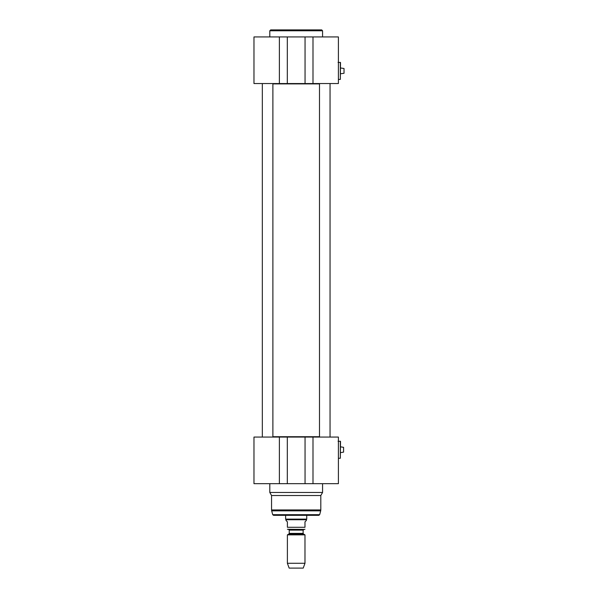 <?xml version="1.0" encoding="UTF-8"?>
<svg xmlns="http://www.w3.org/2000/svg" width="598" height="598" viewBox="0 0 598 598"><rect width="100%" height="100%" fill="white"/><g stroke="black" fill="none" stroke-linecap="round" stroke-linejoin="round"><path stroke-width="0.9" d="M272.882 83.899L319.489 83.899M319.489 436.719L272.882 436.719M340.509 67.978L344.029 68.486L344.029 73.277L340.509 73.786M344.029 73.277L344.029 68.486M287.317 36.934L253.971 36.934L253.971 83.541L287.317 83.541L287.317 36.934L305.055 36.934L305.055 83.541L338.401 83.541L338.401 36.934L305.055 36.934M287.317 83.541L305.055 83.541M322.569 36.934L322.569 30.782L321.687 29.9L270.685 29.9L269.803 30.782L322.569 30.782M340.329 62.349L340.329 79.414L340.509 62.528L338.049 62.349M306.737 515.334L306.737 519.124L285.635 519.124L285.635 515.334M303.485 534.007L303.134 533.394L289.238 533.394L288.886 534.007L303.485 534.007L304.98 534.866L287.391 534.866L287.391 563.271L304.98 563.271L304.98 534.866M289.238 533.394L289.238 530.112L303.134 530.112L303.134 533.394M303.134 530.112L304.277 529.409L287.391 529.282M285.986 520.439L287.391 521.845L287.391 527.294C287.391 530.194 287.391 530.194 287.391 527.294L304.98 527.294L304.98 521.845L306.385 520.439L306.385 519.729L285.986 519.729L285.986 520.439M304.98 527.294C304.98 530.194 304.98 530.194 304.98 527.294M304.98 529.282L304.277 529.409M306.385 519.729L306.737 519.124M304.98 563.271L303.223 568.1L289.148 568.1L287.391 563.271M320.812 509.952L320.692 510.856L271.679 510.856L271.559 509.952L320.812 509.952L320.812 495.518L271.559 495.518L271.559 509.952M320.812 495.518L322.569 492.468L269.803 492.468L271.559 495.518M322.569 483.677L322.569 492.468M305.055 483.677L338.401 483.677L338.401 437.071L305.055 437.071L305.055 483.677L287.317 483.677L287.317 437.071L253.971 437.071L253.971 483.677L287.317 483.677M305.055 437.071L287.317 437.071M320.692 510.856L319.668 514.684L318.816 515.334L273.555 515.334L272.71 514.684L271.679 510.856M340.509 446.826L343.581 447.334L343.581 452.125L340.509 452.634M343.581 452.125L343.581 447.334M340.329 441.204L340.329 458.262L340.509 441.376L338.049 441.204M319.489 83.541L319.489 437.071M262.328 83.541L262.328 437.071M279.378 36.934L279.378 83.541M312.993 83.541L312.993 36.934M312.993 483.677L312.993 437.071M279.378 437.071L279.378 483.677M319.668 514.684L272.71 514.684M269.803 36.934L269.803 30.782M338.401 79.414L340.329 79.414M288.886 534.007L287.391 534.866M289.238 530.112L288.535 529.409M285.986 519.729L285.635 519.124M269.803 483.677L269.803 492.468M338.401 458.262L340.329 458.262M330.044 83.541L330.044 437.071M272.882 83.541L272.882 437.071"/></g></svg>
